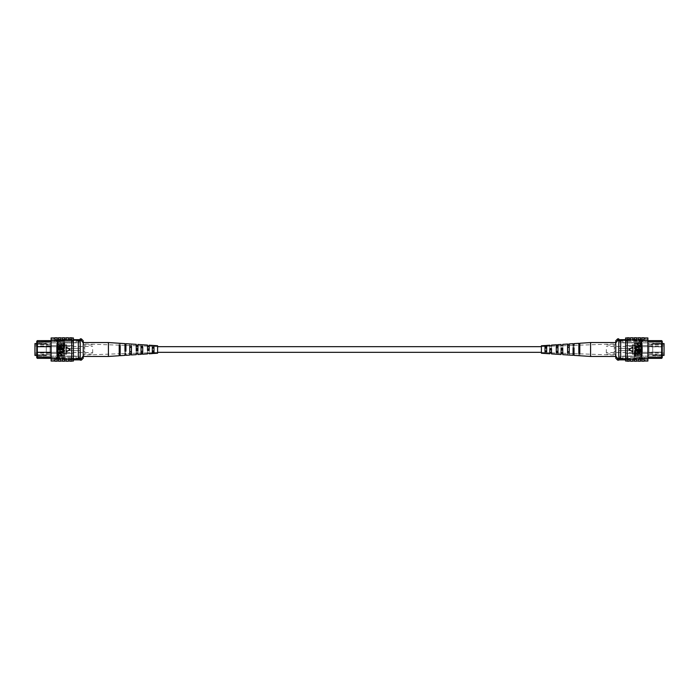 <?xml version="1.0" encoding="UTF-8"?>
<svg xmlns="http://www.w3.org/2000/svg" width="699" height="699" viewBox="0 0 699 699"><rect width="100%" height="100%" fill="white"/><g stroke="black" fill="none" stroke-linecap="round" stroke-linejoin="round"><path stroke-width="0.52" stroke-dasharray="3.5 2.62" d="M541.41 352.331L541.41 346.669L541.41 352.331M157.59 352.331L157.59 346.669L157.59 352.331M34.95 345.341L34.95 346.005L34.95 345.341M50.057 345.341L50.057 346.005L50.057 345.341M34.95 353.659L34.95 352.995L34.95 353.659M50.057 353.659L50.057 352.995L50.057 353.659M46.283 356.114L46.283 342.886L46.283 356.114L50.057 356.114L50.057 342.886L50.057 356.114L46.283 356.114M36.767 355.45L46.283 355.45L34.95 355.45L34.95 343.55L46.283 343.55L46.283 355.45L46.283 343.55L36.767 343.55M46.283 342.886L50.057 342.886L46.283 342.886M79.267 339.688L76.427 339.688M50.188 340.64L49.044 340.623L48.1 341.566L37.327 341.566L72.652 341.566L72.652 340.623L55.081 340.623L72.652 340.623L72.652 341.566L51.114 341.566L50.188 340.64L51.114 341.566L54.138 341.566L51.114 341.566M37.327 340.64L36.767 342.134L37.327 340.64L49.026 340.64L48.1 341.566L37.327 341.566L36.767 342.134L36.767 341.295L36.767 357.705L36.767 356.866L37.327 358.36L49.026 358.36L48.1 357.434L37.327 357.434L37.327 341.566L36.767 341.89M51.114 340.64L55.081 340.623L51.114 340.64M36.767 342.886L36.767 344.214L36.767 342.886L76.051 342.886L76.051 341.191L76.051 342.886L36.767 342.886M36.767 346.853L36.767 344.214L47.908 344.214L47.908 346.853L36.767 346.853L36.767 352.147L36.767 344.214L47.908 344.214L47.908 346.853L36.767 346.853M36.767 354.786L36.767 352.147L47.908 352.147L47.908 354.786L36.767 354.786L36.767 356.114L36.767 352.147L47.908 352.147L47.908 354.786L36.767 354.786M51.114 357.434L54.138 357.434L55.064 358.36L51.114 358.36L55.081 358.377L54.138 357.434L51.114 357.434L50.188 358.36L51.114 357.434L72.652 357.434L72.652 358.377L55.081 358.377L72.652 358.377L72.652 357.434L36.767 357.11M37.327 358.36L37.327 357.434L48.1 357.434L49.044 358.377L50.188 358.36M56.977 337.774L56.977 340.23L64.526 340.256L64.526 339.312L64.526 341.191L64.526 340.247L64.526 341.191L64.526 340.256L73.404 340.247L72.652 340.247L72.652 341.566L72.652 339.67L72.652 340.247L80.21 340.247L80.21 339.67L80.21 341.191L76.051 341.191L80.21 341.191L80.21 360.151M76.051 358.185L80.21 358.185L76.051 358.185L76.051 356.114L76.051 358.185M36.767 356.114L76.051 356.114L36.767 356.114M80.21 339.67L73.404 339.67M56.977 361.226L56.977 358.77L64.526 358.744L64.526 357.809L64.526 358.753L73.404 358.753L72.652 358.753L72.652 357.434L72.652 359.889L72.652 358.753L80.21 358.753M78.314 358.753L78.314 340.247L78.314 358.753L78.314 357.809L80.21 357.809M51.114 352.331L56.593 352.331L56.593 346.669L51.114 346.669M36.767 351.763L37.327 352.331L56.593 352.331L56.593 346.669L37.327 346.669L36.767 347.237M81.337 338.849L81.337 340.527L80.21 340.247M78.314 340.247L78.314 341.191L80.21 341.191M78.314 341.191L78.314 357.809M36.767 352.147L47.908 352.147L47.908 354.786L47.908 352.147L36.767 352.147M36.767 344.214L47.908 344.214L47.908 346.853L47.908 344.214L36.767 344.214M55.064 340.64L54.138 341.566L55.064 340.64M81.337 340.527L83.225 342.903L83.225 351.606A1.512 0.524 180 0 1 84.736 351.081L84.736 354.035L84.736 351.081A1.512 0.524 0 0 0 83.225 351.606L83.225 356.097L81.337 358.473L80.21 358.473L80.21 340.527L80.21 358.473M92.67 349.5L92.67 354.035L92.67 349.5M66.606 348.364L80.21 348.364L66.606 348.364L66.606 346.127L66.606 348.364L80.21 348.364L80.21 349.5L80.21 342.702L80.21 348.364L66.606 348.364M59.24 341.759L60.184 341.759L60.184 342.702L80.21 342.702L60.184 342.702L60.184 341.759L59.24 341.759L56.785 343.078L56.785 346.127L56.785 343.078L59.24 341.759M56.785 346.127L66.606 346.127L56.785 346.127L56.785 344.782L56.785 346.127M66.606 346.127L66.606 344.782L66.606 346.127M56.785 352.873L56.785 355.922L56.785 352.873L56.785 354.218L56.785 352.873L66.606 352.873L66.606 350.636L80.21 350.636L66.606 350.636L66.606 352.873L56.785 352.873M80.21 349.5L80.21 350.636L80.21 349.5M56.785 355.922L59.24 357.241L60.184 357.241L60.184 356.298L80.21 356.298L80.21 350.636L66.606 350.636L80.21 350.636L80.21 356.298L60.184 356.298L60.184 357.241L59.24 357.241L56.785 355.922M83.225 351.606L83.225 342.545L83.225 351.606M83.225 358.264L83.225 356.097M84.693 349.5L84.736 347.919L84.693 349.5M80.21 338.849L80.21 340.527M81.337 358.473L81.337 360.151M83.225 347.394L83.225 343.454L83.225 347.394A1.512 0.524 180 0 0 84.736 347.919L84.736 344.965L84.736 347.919A1.512 0.524 0 0 1 83.225 347.394M83.225 342.903L83.225 340.736M66.606 352.873L66.606 354.218L66.606 352.873M62.456 361.226L62.456 359.137L64.526 358.928L64.526 361.051L64.526 358.928L66.23 358.928L66.23 361.051L66.23 358.928L70.005 358.928L70.005 361.051L70.005 358.928L71.709 358.928L71.709 361.051L71.709 358.57L73.404 358.57L73.404 361.051M58.672 361.226L58.672 359.137L60.752 358.928L60.752 361.051L60.752 358.928L62.456 358.928L62.456 361.051L62.456 359.137M68.31 361.051L68.31 358.928L68.31 361.051M51.114 337.949L51.114 340.43L54.898 340.43L54.898 337.949L54.898 340.43L56.977 340.43L56.977 337.949L57.353 340.43L58.672 340.072L58.672 337.949L58.672 340.072L62.456 340.072L62.456 337.949L62.456 340.072L66.23 340.072L66.23 337.949L66.23 340.072L70.005 340.072L70.005 337.949L70.005 340.072L71.709 339.863L71.709 337.774M64.439 342.589L64.439 345.166L57.825 345.166L57.825 344.651L63.661 344.651L63.661 342.589L64.439 342.589M64.439 345.769L64.439 348.338L57.825 348.338L57.825 347.822L63.661 347.822L63.661 345.769L64.439 345.769M61.634 349.718L57.825 349.718L57.825 349.203L61.626 349.203C63.137 348.984 64.098 349.509 64.518 350.784C64.116 352.069 63.155 352.602 61.626 352.375L57.825 352.375L57.825 351.859L61.634 351.859L63.749 350.819L61.634 349.718M64.439 355.642L64.439 356.158L57.825 356.158L57.947 353.834L59.738 353.065L61.774 354.594L61.774 355.642L64.439 355.642M66.099 347.141L66.099 351.859L70.188 349.5L66.099 347.141L70.188 349.5L66.099 351.859L66.099 347.141L70.188 349.5L66.099 351.859L66.099 347.141M51.114 340.43L51.114 358.57L54.898 358.57L54.898 361.051L54.898 358.57L56.977 358.57L56.977 361.051L57.353 340.072L57.353 358.928L58.672 358.928L58.672 361.051L58.672 359.137M73.404 337.949L73.404 340.43L71.709 340.072L71.709 358.928L71.709 339.863M64.439 356.411L64.439 353.834L57.825 353.834L57.825 354.349L63.661 354.349L63.661 356.411L64.439 356.411L64.439 353.834L57.825 353.834L57.825 354.349L63.661 354.349L63.661 356.411L64.439 356.411M64.439 353.231L64.439 350.662L57.825 350.662L57.825 351.178L63.661 351.178L63.661 353.231L64.439 353.231L64.439 350.662L57.825 350.662L57.825 351.178L63.661 351.178L63.661 353.231L64.439 353.231M61.634 349.282L57.825 349.282L57.825 349.797L61.626 349.797C63.137 350.016 64.098 349.491 64.518 348.216C64.116 346.931 63.155 346.398 61.626 346.625L57.825 346.625L57.825 347.141L61.634 347.141L63.749 348.181L61.634 349.282L57.825 349.282L57.825 349.797L61.626 349.797C63.137 350.016 64.098 349.491 64.518 348.216C64.116 346.931 63.155 346.398 61.626 346.625L57.825 346.625L57.825 347.141L61.634 347.141L63.749 348.181L61.634 349.282M64.439 343.358L64.439 342.842L57.825 342.842L57.947 345.166L59.738 345.935L61.774 344.406L61.774 343.358L64.439 343.358L64.439 342.842L57.825 342.842L57.947 345.166L59.738 345.935L61.774 344.406L61.774 343.358L64.439 343.358M64.526 337.774L64.526 339.863M62.456 337.774L62.456 339.863M60.752 337.774L60.752 339.863M58.672 337.774L58.672 339.863M54.898 340.23L54.898 337.774M66.23 337.774L66.23 339.863M68.31 337.774L68.31 339.863M51.114 358.57L51.114 361.051M64.526 361.226L64.526 359.137M60.752 361.226L60.752 359.137M54.898 361.226L54.898 358.57M56.977 358.57L56.977 359.784L56.977 358.744L54.898 358.77M66.23 361.226L66.23 359.137M68.31 361.226L68.31 359.137M71.709 340.072L71.709 337.949L71.709 340.072M71.709 340.43L71.709 358.57M73.404 340.43L73.404 358.57M56.977 340.256L56.977 339.216L56.977 340.256L64.526 340.256L64.526 339.312L64.526 340.256L73.404 340.247L73.404 345.489L73.404 340.247M64.526 341.191L56.034 341.191L56.034 340.16L56.034 341.191L64.526 341.191M51.114 340.247L56.034 340.247L56.034 339.216L56.034 340.247L51.114 340.247L51.114 345.489L56.785 345.489L51.114 345.489L51.114 340.247M56.785 353.511L56.785 345.489L56.785 353.511L51.114 353.511L56.785 353.511L51.114 353.511L51.114 358.753L56.034 358.753L56.034 359.784L56.034 358.753L51.114 358.753L51.114 345.489L51.114 353.511L56.785 353.511L56.785 345.489L56.785 353.511M56.977 358.744L64.526 358.744L64.526 357.809L56.034 357.809L56.034 358.84L56.034 357.809L64.526 357.809L64.526 358.744L73.404 358.753L73.404 353.511L73.404 358.753M59.432 353.511L73.404 353.511L59.432 353.511L73.404 353.511L59.432 353.511L59.432 345.489L73.404 345.489L73.404 353.511L73.404 345.489L59.432 345.489L73.404 345.489L60.376 345.489L60.376 353.511L60.376 345.489L59.432 345.489L59.432 353.511M56.977 339.312L64.526 339.312L56.977 339.312M56.977 359.688L64.526 359.688L56.977 359.688M51.114 358.753L51.114 359.784L51.114 358.753M56.977 340.43L54.898 340.43M57.353 358.57L57.353 340.43M56.785 345.489L51.114 345.489L56.785 345.489M60.996 343.358L60.996 344.441L59.773 345.42L58.594 344.432L58.594 343.358L60.996 343.358L60.996 344.441L59.773 345.42L58.594 344.432L58.594 343.358L60.996 343.358M58.594 355.642L60.996 355.642L60.996 354.559L59.773 353.58L58.594 354.568L58.594 355.642M70.005 361.226L70.005 359.137M71.709 361.226L71.709 359.137M70.005 337.774L70.005 339.863M68.31 340.072L68.31 337.949L68.31 340.072M60.752 340.072L60.752 337.949L60.752 340.072M64.526 340.072L64.526 337.949L64.526 340.072M108.415 356.455L108.415 342.545M141.041 352.471L141.041 345.926L142.718 346.005L142.718 352.375L141.041 352.471L141.041 344.677M119.214 353.711L119.214 345.157L120.167 345.289L120.167 353.659L119.214 353.711L119.214 343.253M129.769 353.117L129.769 345.533L131.447 345.647L131.447 353.021L129.769 353.117L129.769 343.943M152.312 351.807L152.312 346.32L153.998 346.381L153.998 351.711L152.312 351.807L152.312 345.411M152.312 345.481L152.312 346.328L149.193 346.206L149.193 352.794L147.515 352.445L147.515 353.074L147.515 348.583L149.193 348.644L149.193 352.401M147.515 345.096L147.515 352.445M136.244 344.362L136.244 353.502L136.244 348.154L137.921 348.216L137.921 353.432L137.921 344.476M125.925 353.886L125.925 355.31M124.972 347.735L124.972 353.921L124.972 347.735L125.925 347.77M83.225 354.183L83.225 343.908L83.225 354.183M124.972 351.265L124.972 343.628M125.925 343.69L125.925 351.23M149.193 345.21L149.193 346.206M157.59 352.008L157.59 346.503L157.59 352.008M142.718 344.782L142.718 352.375M120.167 343.314L120.167 353.659M131.447 344.048L131.447 353.021M153.998 345.524L153.998 351.711M157.59 345.76L157.59 353.24M124.972 354.419L124.972 355.372M136.244 353.799L136.244 354.638M137.921 354.524L137.921 353.711M147.515 353.187L147.515 353.904M149.193 353.79L149.193 353.091M119.214 355.747L119.214 353.746L83.225 355.092M124.972 353.642L120.167 353.711L120.167 355.686M129.769 355.057L129.769 353.406L125.925 353.607M136.244 353.248L131.447 353.353L131.447 354.952M141.041 354.323L141.041 353.047L137.921 353.187M147.515 352.846L142.718 352.995L142.718 354.218M152.312 353.589L152.312 352.672L149.193 352.794M125.925 352.899L124.972 352.916M137.921 352.646L136.244 352.68M120.167 353.808L120.167 345.341M119.214 345.289L119.214 353.843M131.447 353.414L131.447 345.979M129.769 345.883L129.769 353.467M142.718 353.021L142.718 346.625M141.041 346.529L141.041 353.074M153.998 353.414L153.998 347.289M152.312 347.193L152.312 352.68M120.167 345.289L120.167 343.637M119.214 343.576L119.214 345.254M131.447 345.647L131.447 344.275M129.769 344.179L129.769 345.594M142.718 346.005L142.718 344.922M141.041 344.825L141.041 345.953M153.998 346.381L153.998 345.586M136.244 348.154L136.244 348.967M137.921 349.002L137.921 348.216M147.515 348.583L147.515 349.212M149.193 349.247L149.193 348.644M137.921 350.784L137.921 349.998M136.244 350.033L136.244 350.846M149.193 350.356L149.193 349.753M147.515 349.788L147.515 350.417M664.05 345.341L664.05 346.005L664.05 345.341M648.943 345.341L648.943 346.005L648.943 345.341M664.05 353.659L664.05 352.995L664.05 353.659M648.943 353.659L648.943 352.995L648.943 353.659M652.717 356.114L652.717 342.886L652.717 356.114L648.943 356.114L648.943 342.886L648.943 356.114L652.717 356.114M662.233 343.55L652.717 343.55L652.717 355.45L652.717 343.55L664.05 343.55L664.05 355.45L652.717 355.45L662.233 355.45M652.717 342.886L648.943 342.886L652.717 342.886M622.573 339.67L619.733 339.67L622.573 339.688M662.233 357.11L650.9 357.434L649.974 358.36L650.9 357.434L661.673 357.434L661.673 358.36L662.233 357.705L662.233 341.295L662.233 342.134L661.673 340.64L649.974 340.64L650.9 341.566L649.956 340.623L648.829 340.623L647.886 341.566L626.348 341.566L626.348 340.623L643.919 340.623L626.348 340.623L626.348 341.566L661.673 341.566L661.673 352.331L642.407 352.331L642.407 346.669L661.673 346.669L642.407 346.669L642.407 352.331L661.673 352.331L661.673 357.434L626.348 357.434L647.886 357.434L644.862 357.434L647.886 357.434L648.812 358.36L647.886 357.434M647.886 340.64L643.919 340.623L647.886 340.64M661.673 340.64L662.233 342.134L661.673 341.566L650.9 341.566L662.233 341.89M662.233 342.886L662.233 344.214L662.233 342.886L622.949 342.886L622.949 341.191L622.949 342.886L662.233 342.886M662.233 346.853L662.233 344.214L651.092 344.214L651.092 346.853L662.233 346.853L662.233 352.147L662.233 344.214L651.092 344.214L651.092 346.853L662.233 346.853M662.233 354.786L662.233 352.147L651.092 352.147L651.092 354.786L662.233 354.786L662.233 356.114L662.233 352.147L651.092 352.147L651.092 354.786L662.233 354.786M647.886 361.051L647.886 340.43L644.102 340.43L644.102 337.949L644.102 340.43L642.023 340.43L642.023 337.949L642.023 340.43L642.023 339.216L642.023 340.256L634.474 340.256L634.474 339.312L634.474 341.191L634.474 340.247L634.474 341.191L634.474 340.256L625.596 340.247L626.348 340.247L626.348 341.566L626.348 339.67L626.348 340.247L620.686 340.247L620.686 358.753L626.348 358.753L626.348 357.434L626.348 358.377L643.919 358.377L626.348 358.377L626.348 357.434L626.348 359.889L626.348 358.753L625.596 358.753L625.596 353.511L625.596 359.784L625.596 358.753L634.474 358.753L625.596 358.753M648.812 358.36L661.673 358.36M617.663 360.151L617.663 358.473L618.79 358.473L618.79 359.889L618.79 358.753L620.686 358.753L620.686 341.191L618.79 341.191L622.949 341.191L618.79 341.191L618.79 358.185L618.79 338.849M622.949 358.185L618.79 358.185L622.949 358.185L622.949 356.114L622.949 358.185M662.233 356.114L622.949 356.114L662.233 356.114M620.686 358.753L620.686 340.247L618.79 340.247M625.596 339.67L618.79 339.67M620.686 341.191L620.686 340.247M618.79 358.753L618.79 341.191M620.686 357.809L618.79 357.809M662.233 352.147L651.092 352.147L651.092 354.786L651.092 352.147L662.233 352.147M662.233 344.214L651.092 344.214L651.092 346.853L651.092 344.214L662.233 344.214M643.936 358.36L647.886 358.36L643.919 358.377L644.862 357.434L643.936 358.36M647.886 341.566L644.862 341.566L643.936 340.64L644.862 341.566L647.886 341.566L648.812 340.64M662.233 351.763L661.673 352.331L662.233 351.763M662.233 347.237L661.673 346.669L662.233 347.237M615.775 340.736L615.775 351.606A1.512 0.524 180 0 0 614.264 351.081L614.264 354.035L614.264 351.081A1.512 0.524 -0 0 1 615.775 351.606L615.775 358.264M606.33 349.5L606.33 354.035L606.33 349.5M632.394 348.364L618.79 348.364L632.394 348.364L632.394 346.127L632.394 348.364L618.79 348.364L618.79 349.5L618.79 342.702L618.79 348.364L632.394 348.364M639.76 341.759L638.816 341.759L638.816 342.702L618.79 342.702L638.816 342.702L638.816 341.759L639.76 341.759L642.215 343.078L642.215 346.127L642.215 343.078L639.76 341.759M642.215 346.127L632.394 346.127L642.215 346.127L642.215 344.782L642.215 346.127M632.394 346.127L632.394 344.782L632.394 346.127M642.215 352.873L642.215 355.922L642.215 352.873L642.215 354.218L642.215 352.873L632.394 352.873L632.394 350.636L618.79 350.636L632.394 350.636L632.394 352.873L642.215 352.873M618.79 349.5L618.79 350.636L618.79 349.5M642.215 355.922L639.76 357.241L638.816 357.241L638.816 356.298L618.79 356.298L618.79 350.636L632.394 350.636L618.79 350.636L618.79 356.298L638.816 356.298L638.816 357.241L639.76 357.241L642.215 355.922M614.307 349.5L614.264 347.919L614.307 349.5M615.775 342.903L617.663 340.527L618.79 340.527L618.79 360.151M617.663 340.527L617.663 338.849M617.663 358.473L615.775 356.455L615.775 342.545L615.775 351.606M618.79 340.527L618.79 358.473M615.775 347.394L615.775 343.454L615.775 347.394A1.512 0.524 180 0 1 614.264 347.919L614.264 344.965L614.264 347.919A1.512 0.524 0 0 0 615.775 347.394M632.394 352.873L632.394 354.218L632.394 352.873M647.886 358.57L644.102 358.57L644.102 361.051L644.102 358.57L642.023 358.57L642.023 361.051L642.023 358.57L638.248 358.928L638.248 361.051L638.248 358.928L636.544 358.928L636.544 361.051L636.544 358.928L634.474 358.928L634.474 361.051L634.474 358.928L632.77 358.928L632.77 361.226M632.77 361.051L632.77 358.928L632.77 361.051M632.77 359.137L630.69 358.928L630.69 361.051L630.69 358.928L628.995 358.928L628.995 361.226M628.995 361.051L628.995 358.928L628.995 361.051M628.995 359.137L627.291 359.137L627.291 361.226M630.69 359.137L630.69 361.226M644.102 358.77L644.102 361.226M642.023 358.744L634.474 358.744L634.474 357.809L634.474 358.753L642.023 358.744L642.023 361.226M640.328 359.137L640.328 361.226M638.248 359.137L638.248 361.226M636.544 359.137L636.544 361.226M634.474 359.137L634.474 361.226M642.023 340.43L641.647 358.57M627.291 337.774L627.291 339.863L628.995 340.072L628.995 337.949L628.995 340.072L630.69 340.072L630.69 337.949L630.69 340.072L632.77 340.072L632.77 337.949L632.77 340.072L634.474 340.072L634.474 337.949L634.474 340.072L636.544 340.072L636.544 337.949L636.544 340.072L638.248 340.072L638.248 337.949L638.248 340.072L640.328 340.072L640.328 337.949L640.328 340.072L641.647 340.072L641.647 358.928L641.647 340.43M647.886 340.43L647.886 337.949M634.561 342.589L634.561 345.166L641.175 345.166L641.175 344.651L635.339 344.651L635.339 342.589L634.561 342.589L634.561 345.166L641.175 345.166L641.175 344.651L635.339 344.651L635.339 342.589L634.561 342.589M634.561 345.769L634.561 348.338L641.175 348.338L641.175 347.822L635.339 347.822L635.339 345.769L634.561 345.769L634.561 348.338L641.175 348.338L641.175 347.822L635.339 347.822L635.339 345.769L634.561 345.769M637.366 349.718L641.175 349.718L641.175 349.203L637.374 349.203C635.863 348.984 634.902 349.509 634.482 350.784C634.884 352.069 635.845 352.602 637.374 352.375L641.175 352.375L641.175 351.859L637.366 351.859L635.251 350.819L637.366 349.718L641.175 349.718L641.175 349.203L637.374 349.203C635.863 348.984 634.902 349.509 634.482 350.784C634.884 352.069 635.845 352.602 637.374 352.375L641.175 352.375L641.175 351.859L637.366 351.859L635.251 350.819L637.366 349.718M634.561 355.642L634.561 356.158L641.175 356.158L641.053 353.834L639.262 353.065L637.226 354.594L637.226 355.642L634.561 355.642L634.561 356.158L641.175 356.158L641.053 353.834L639.262 353.065L637.226 354.594L637.226 355.642L634.561 355.642M632.901 347.141L632.901 351.859L628.812 349.5L632.901 347.141L628.812 349.5L632.901 351.859L632.901 347.141L632.901 351.859L628.812 349.5L632.901 347.141M627.291 359.137L627.291 358.57L625.596 358.57L625.596 337.949M627.291 358.57L627.291 339.863M634.561 356.411L634.561 353.834L641.175 353.834L641.175 354.349L635.339 354.349L635.339 356.411L634.561 356.411M634.561 353.231L634.561 350.662L641.175 350.662L641.175 351.178L635.339 351.178L635.339 353.231L634.561 353.231M637.366 349.282L641.175 349.282L641.175 349.797L637.374 349.797C635.863 350.016 634.902 349.491 634.482 348.216C634.884 346.931 635.845 346.398 637.374 346.625L641.175 346.625L641.175 347.141L637.366 347.141L635.251 348.181L637.366 349.282M634.561 343.358L634.561 342.842L641.175 342.842L641.053 345.166L639.262 345.935L637.226 344.406L637.226 343.358L634.561 343.358M634.474 339.863L634.474 337.774M636.544 339.863L636.544 337.774M638.248 339.863L638.248 337.774M640.328 339.863L640.328 337.774M644.102 337.774L644.102 340.43M642.023 337.774L642.023 340.23L644.102 340.23M632.77 339.863L632.77 337.774M630.69 339.863L630.69 337.774M640.328 358.928L640.328 361.051L640.328 358.928M627.291 340.43L625.596 340.43M625.596 361.051L625.596 358.57M642.023 358.57L644.102 358.57M642.023 340.256L634.474 340.256L634.474 339.312L634.474 340.256L625.596 340.247L625.596 345.489L625.596 340.247M634.474 341.191L642.966 341.191L642.966 340.16L642.966 341.191L634.474 341.191M647.886 340.247L642.966 340.247L642.966 339.216L642.966 340.247L647.886 340.247L647.886 345.489L642.215 345.489L647.886 345.489L647.886 340.247M642.215 353.511L642.215 345.489L642.215 353.511L647.886 353.511L642.215 353.511L647.886 353.511L647.886 358.753L642.966 358.753L642.966 359.784L642.966 358.753L647.886 358.753L647.886 345.489L647.886 353.511L642.215 353.511L642.215 345.489L642.215 353.511M634.474 357.809L642.966 357.809L642.966 358.84L642.966 357.809L634.474 357.809M639.568 353.511L625.596 353.511L639.568 353.511L625.596 353.511L639.568 353.511L639.568 345.489L625.596 345.489L625.596 353.511L625.596 345.489L639.568 345.489L625.596 345.489L638.624 345.489L638.624 353.511L638.624 345.489L639.568 345.489L639.568 353.511M642.023 339.312L634.474 339.312L642.023 339.312M642.023 359.688L634.474 359.688L642.023 359.688M647.886 358.753L647.886 359.784L647.886 358.753M642.215 345.489L647.886 345.489L642.215 345.489M640.406 343.358L638.004 343.358L638.004 344.441L639.227 345.42L640.406 344.432L640.406 343.358M638.004 355.642L638.004 354.559L639.227 353.58L640.406 354.568L640.406 355.642L638.004 355.642L638.004 354.559L639.227 353.58L640.406 354.568L640.406 355.642L638.004 355.642M628.995 339.863L628.995 337.774M590.585 342.545L590.585 356.455M556.282 344.782L556.282 352.375M557.959 352.471L557.959 344.677M578.833 343.314L578.833 353.659M579.786 353.711L579.786 343.253M567.553 344.048L567.553 353.021M569.231 353.117L569.231 343.943M545.002 345.586L545.002 351.711M546.688 351.807L546.688 346.32L549.807 346.206L549.807 348.644M549.807 353.79L549.807 349.247M551.485 348.583L551.485 353.904M561.079 354.524L561.079 348.216M562.756 348.154L562.756 354.638M573.075 355.31L573.075 347.77M574.028 347.735L574.028 355.372M615.775 354.183L615.775 343.908L615.775 354.183M574.028 351.265L574.028 345.358L574.028 346.084L573.075 346.101L573.075 351.23L574.028 351.265L574.028 346.084M562.756 348.967L562.756 345.752L562.756 346.32L561.079 346.354L561.079 345.813L561.079 349.002M551.485 349.212L551.485 346.154L549.807 346.206M541.41 352.008L541.41 346.503L541.41 352.008M546.688 345.411L546.688 346.328M541.41 353.24L541.41 345.76M574.028 344.581L574.028 343.628M573.075 343.69L573.075 351.23M562.756 345.201L562.756 344.362M561.079 344.476L561.079 345.289M551.485 345.813L551.485 345.096M549.807 345.21L549.807 345.909M549.807 346.599L549.807 350.356L551.485 350.417L551.485 346.555M561.079 346.354L561.079 350.784L562.756 350.846L562.756 346.32M578.833 355.686L578.833 345.341L579.786 345.289L579.786 355.747M567.553 354.952L567.553 345.979L569.231 345.883L569.231 355.057M556.282 354.218L556.282 346.625L557.959 346.529L557.959 354.323M545.002 353.476L545.002 347.289L546.688 347.193L546.688 353.589M579.786 345.289L579.786 353.843L578.833 353.808L578.833 345.341M569.231 345.883L569.231 353.467L567.553 353.414L567.553 345.979M557.959 346.529L557.959 353.074L556.282 353.021L556.282 346.625M546.688 347.193L546.688 352.68L545.002 352.628L545.002 347.289M549.807 352.794L546.688 352.672L546.688 353.519M578.833 355.363L578.833 353.711M579.786 353.746L579.786 355.424M567.553 354.725L567.553 353.353M569.231 353.406L569.231 354.821M556.282 354.078L556.282 352.995M557.959 353.047L557.959 354.175M545.002 353.414L545.002 352.619M573.075 346.101L573.075 345.114M561.079 350.784L561.079 349.998M562.756 350.033L562.756 350.846M549.807 350.356L549.807 349.753M551.485 349.788L551.485 350.417M50.057 344.686L34.95 344.686M50.057 352.995L34.95 352.995M50.057 354.314L34.95 354.314M50.057 346.005L34.95 346.005M72.652 359.889L73.404 359.889M83.225 355.546L84.736 354.035L92.67 354.035M66.606 346.433L92.67 346.433M66.606 352.567L92.67 352.567M83.225 343.454L84.736 344.965L92.67 344.965M66.606 354.218L56.785 354.218M66.606 344.782L56.785 344.782M56.034 359.784L54.898 359.784L54.898 361.051M54.898 337.949L54.898 339.216L56.034 339.216M56.977 339.216L73.404 339.216M56.977 358.84L56.034 358.84M56.977 359.784L73.404 359.784M51.114 359.784L53.954 359.784L53.954 361.051M51.114 339.216L53.954 339.216L53.954 337.949M56.977 340.16L56.034 340.16M157.59 346.503L153.998 346.372M147.515 346.154L142.718 345.979M141.041 345.926L137.921 345.813M136.244 345.752L131.447 345.586M129.769 345.533L125.925 345.393M124.972 345.358L120.167 345.192M119.214 345.157L83.225 343.908M157.59 352.497L153.998 352.628M648.943 344.686L664.05 344.686M648.943 352.995L664.05 352.995M648.943 354.314L664.05 354.314M648.943 346.005L664.05 346.005M626.348 359.889L625.596 359.889M615.775 355.546L614.264 354.035L606.33 354.035M632.394 346.433L606.33 346.433M632.394 352.567L606.33 352.567M615.775 343.454L614.264 344.965L606.33 344.965M632.394 354.218L642.215 354.218M632.394 344.782L642.215 344.782M642.966 359.784L644.102 359.784L644.102 361.051M644.102 337.949L644.102 339.216L642.966 339.216M642.023 339.216L625.596 339.216M642.023 358.84L642.966 358.84M642.023 359.784L625.596 359.784M647.886 359.784L645.046 359.784L645.046 361.051M647.886 339.216L645.046 339.216L645.046 337.949M642.023 340.16L642.966 340.16M541.41 346.503L545.002 346.372M551.485 346.154L556.282 345.979M557.959 345.926L561.079 345.813M562.756 345.752L567.553 345.586M569.231 345.533L573.075 345.393M574.028 345.358L578.833 345.192M579.786 345.157L615.775 343.908M541.41 352.497L545.002 352.628M551.485 352.846L556.282 353.021M557.959 353.074L561.079 353.187M562.756 353.248L567.553 353.414M569.231 353.467L573.075 353.607M574.028 353.642L578.833 353.808M579.786 353.843L615.775 355.092"/><path stroke-width="1.05" d="M541.41 352.331L157.59 352.331M541.41 346.669L157.59 346.669M36.767 343.55L34.95 343.55L34.95 355.45L36.767 355.45M76.427 339.67L79.267 339.67M51.114 346.669L37.327 346.669L37.327 358.36L36.767 357.705L36.767 341.295L37.327 340.64L50.188 340.64M37.327 340.64L37.327 346.669L36.767 347.237M51.114 341.566L36.767 341.89M50.188 358.36L37.327 358.36M73.404 340.247L80.21 340.247M73.404 339.67L80.21 339.67M73.404 358.753L80.21 358.753M36.767 351.763L37.327 352.331L51.114 352.331M36.767 357.11L51.114 357.434M78.314 358.753L78.314 340.247M78.314 341.191L80.21 341.191L80.21 338.849L81.337 338.849L81.337 340.527L80.21 340.527M81.337 338.849L83.225 340.736L83.225 358.264L81.337 360.151L81.337 358.473L80.21 358.473L80.21 341.191M78.314 357.809L80.21 357.809M81.337 358.473L83.225 356.097M83.225 342.903L81.337 340.527M81.337 360.151L80.21 360.151L80.21 358.473M54.426 361.042L54.898 361.051L54.426 361.042M54.898 337.949L54.426 337.958L54.898 337.949M64.526 361.051L66.23 361.051M53.954 361.051L51.114 361.051L51.114 358.57L66.23 358.928L66.23 361.226L68.31 361.226L68.31 359.137L66.23 359.137M60.752 361.051L62.456 361.051M68.31 361.051L70.005 361.051M68.31 359.137L70.005 358.928L70.005 361.226L71.709 361.226L71.709 358.57L73.404 358.57L73.404 337.949L71.709 337.949M70.005 359.137L71.709 359.137M54.898 358.77L54.898 361.226L56.977 361.226L56.977 358.77M58.672 359.137L58.672 361.226L60.752 361.226L60.752 359.137M62.456 359.137L62.456 361.226L64.526 361.226L64.526 359.137M51.114 358.57L51.114 340.43L57.353 340.43L57.353 358.57M70.005 339.863L70.005 337.774L71.709 337.774L71.709 339.863L58.672 339.863L57.353 340.43M51.114 340.43L51.114 337.949L53.954 337.949M71.709 339.863L71.709 340.43L73.404 340.43M64.526 339.863L64.526 337.774L62.456 337.774L62.456 339.863M60.752 339.863L60.752 337.774L58.672 337.774L58.672 339.863M56.977 340.43L56.977 337.774L54.898 337.774L54.898 340.43M56.977 340.23L54.898 340.23M66.23 339.863L66.23 337.774L68.31 337.774L68.31 339.863M71.709 361.051L73.404 361.051L73.404 358.57M56.977 358.57L54.898 358.57M71.709 358.57L71.709 340.43M64.439 355.642L64.439 356.158L57.825 356.158L57.947 353.834L59.738 353.065L61.774 354.594L61.774 355.642L64.439 355.642M60.996 355.642L60.996 354.559L59.773 353.58L58.594 354.568L58.594 355.642L60.996 355.642M61.634 349.718L57.825 349.718L57.825 349.203L61.626 349.203C63.137 348.984 64.098 349.509 64.518 350.784C64.116 352.069 63.155 352.602 61.626 352.375L57.825 352.375L57.825 351.859L61.634 351.859L63.749 350.819L61.634 349.718M64.439 345.769L64.439 348.338L57.825 348.338L57.825 347.822L63.661 347.822L63.661 345.769L64.439 345.769M64.439 342.589L64.439 345.166L57.825 345.166L57.825 344.651L63.661 344.651L63.661 342.589L64.439 342.589M70.188 349.5L66.099 347.141L66.099 351.859L70.188 349.5M152.312 353.519L157.59 353.24L157.59 345.76L149.193 345.21L149.193 350.356L147.515 350.417L147.515 345.096L137.921 344.476L137.921 350.784L136.244 350.846L136.244 344.362L125.925 343.69L125.925 351.23L124.972 351.265L124.972 343.628L108.415 342.545L108.415 356.455L83.225 356.455M141.041 351.344L142.718 351.291M119.214 352.034L120.167 352.008M129.769 351.702L131.447 351.649M152.312 350.968L153.998 350.915M149.193 349.753L149.193 349.247L147.515 349.212L147.515 349.788L149.193 349.753M137.921 349.998L137.921 349.002L136.244 348.967L136.244 350.033L137.921 349.998M124.972 348.731L125.925 348.757M124.972 346.084L125.925 346.101M136.244 346.32L137.921 346.354M147.515 346.555L149.193 346.599M149.193 353.091L147.515 353.187M137.921 353.711L136.244 353.799M108.415 356.455L119.214 355.747L119.214 345.289L120.167 345.341L120.167 355.686L124.972 355.372L124.972 354.419M124.972 345.079L125.925 345.114M136.244 345.498L137.921 345.568M147.515 345.926L149.193 345.996M136.244 353.502L136.244 354.638L131.447 354.952L131.447 345.979L129.769 345.883L129.769 355.057L125.925 355.31L125.925 353.886L124.972 353.921M137.921 353.432L137.921 354.524L141.041 354.323L141.041 346.529L142.718 346.625L142.718 354.218L147.515 353.904L147.515 353.074M149.193 353.004L149.193 353.79L152.312 353.589L152.312 347.193L153.998 347.289L153.998 353.476M119.214 355.424L120.167 355.363M129.769 354.821L131.447 354.725M141.041 354.175L142.718 354.078M125.925 350.243L124.972 350.269M119.214 353.746L120.167 353.711M120.167 346.992L119.214 346.966M129.769 353.406L131.447 353.353M131.447 347.351L129.769 347.298M141.041 353.047L142.718 352.995M142.718 347.709L141.041 347.656M152.312 352.672L153.998 352.619M153.998 348.085L152.312 348.032M662.233 343.55L664.05 343.55L664.05 355.45L662.233 355.45M648.812 340.64L661.673 340.64L662.233 341.295L662.233 357.705L661.673 358.36L648.812 358.36M647.886 357.434L661.673 357.434L661.673 341.566L647.886 341.566M662.233 341.89L661.673 340.64M625.596 339.67L618.79 339.67M625.596 340.247L618.79 340.247M625.596 358.753L618.79 358.753M620.686 340.247L620.686 341.191L618.79 341.191L618.79 360.151L617.663 360.151L617.663 358.473L618.79 358.473M617.663 340.527L615.775 342.903L615.775 340.736L617.663 338.849L617.663 340.527L618.79 340.527L618.79 341.191M620.686 341.191L620.686 357.809L618.79 357.809M620.686 357.809L620.686 358.753M661.673 358.36L662.233 357.11M615.775 351.606L615.775 356.097L617.663 358.473M617.663 360.151L615.775 358.264L615.775 342.903M617.663 338.849L618.79 338.849L618.79 340.527M644.574 361.042L644.102 361.051L644.574 361.042M644.102 337.949L644.574 337.958L644.102 337.949M634.474 361.051L632.77 361.051M638.248 361.051L636.544 361.051M630.69 361.051L628.995 361.051M627.291 359.137L628.995 359.137L628.995 361.226L627.291 361.226L627.291 358.57L625.596 358.57L625.596 361.051L627.291 361.051M630.69 359.137L632.77 359.137L632.77 361.226L630.69 361.226L630.69 358.928L628.995 359.137M644.102 358.77L644.102 361.226L642.023 361.226L642.023 358.77L644.102 358.57L632.77 359.137M640.328 359.137L640.328 361.226L638.248 361.226L638.248 359.137M636.544 359.137L636.544 361.226L634.474 361.226L634.474 359.137M645.046 337.949L647.886 337.949L647.886 340.43L644.102 340.43L644.102 337.774L642.023 337.774L642.023 340.43L640.328 339.863L627.291 339.863L627.291 337.774L628.995 337.774L628.995 339.863M627.291 337.949L625.596 337.949L625.596 340.43L627.291 340.43L627.291 339.863M636.544 339.863L636.544 337.774L634.474 337.774L634.474 339.863M640.328 339.863L640.328 337.774L638.248 337.774L638.248 339.863M644.102 340.23L642.023 340.23M630.69 339.863L630.69 337.774L632.77 337.774L632.77 339.863M647.886 340.43L647.886 361.051L645.046 361.051M647.886 358.57L644.102 358.57M627.291 340.43L627.291 358.57M625.596 340.43L625.596 358.57M642.023 340.43L644.102 340.43M641.647 358.57L641.647 340.43M634.561 343.358L634.561 342.842L641.175 342.842L641.053 345.166L639.262 345.935L637.226 344.406L637.226 343.358L634.561 343.358M638.004 343.358L638.004 344.441L639.227 345.42L640.406 344.432L640.406 343.358L638.004 343.358M637.366 349.282L641.175 349.282L641.175 349.797L637.374 349.797C635.863 350.016 634.902 349.491 634.482 348.216C634.884 346.931 635.845 346.398 637.374 346.625L641.175 346.625L641.175 347.141L637.366 347.141L635.251 348.181L637.366 349.282M634.561 353.231L634.561 350.662L641.175 350.662L641.175 351.178L635.339 351.178L635.339 353.231L634.561 353.231M634.561 356.411L634.561 353.834L641.175 353.834L641.175 354.349L635.339 354.349L635.339 356.411L634.561 356.411M628.812 349.5L632.901 351.859L632.901 347.141L628.812 349.5M546.688 345.481L541.41 345.76L541.41 353.24L549.807 353.79L549.807 348.644L551.485 348.583L551.485 353.904L561.079 354.524L561.079 348.216L562.756 348.154L562.756 354.638L573.075 355.31L573.075 347.77L574.028 347.735L574.028 355.372L590.585 356.455L590.585 342.545L615.775 342.545M556.282 346.005L557.959 345.953M557.959 351.344L556.282 351.291M578.833 345.289L579.786 345.254M579.786 352.034L578.833 352.008M567.553 345.647L569.231 345.594M569.231 351.702L567.553 351.649M545.002 346.381L546.688 346.328M546.688 350.968L545.002 350.915M551.485 349.212L549.807 349.247L549.807 349.753L551.485 349.788L551.485 349.212M562.756 348.967L561.079 349.002L561.079 349.998L562.756 350.033L562.756 348.967M574.028 348.731L573.075 348.757M549.807 345.909L551.485 345.926L551.485 345.096L556.282 344.782L556.282 352.375L557.959 352.471L557.959 344.677L561.079 344.476L561.079 345.568L562.756 345.201M556.282 344.922L557.959 344.825M562.756 345.498L562.756 344.362L567.553 344.048L567.553 353.021L569.231 353.117L569.231 343.943L573.075 343.69L573.075 345.114L574.028 345.079L574.028 343.628L578.833 343.314L578.833 353.659L579.786 353.711L579.786 343.253L590.585 342.545M578.833 343.637L579.786 343.576M567.553 344.275L569.231 344.179M545.002 345.524L545.002 351.711L546.688 351.807L546.688 345.411L549.807 345.21L549.807 345.996M574.028 345.079L574.028 344.581M573.075 353.886L574.028 353.921M561.079 353.432L562.756 353.502M549.807 353.004L551.485 353.074M573.075 350.243L574.028 350.269M573.075 352.899L574.028 352.916M561.079 352.646L562.756 352.68M549.807 352.401L551.485 352.445M578.833 346.992L579.786 346.966M567.553 347.351L569.231 347.298M556.282 347.709L557.959 347.656M545.002 348.085L546.688 348.032M73.404 359.889L80.21 359.889M56.977 337.949L58.672 337.949M56.977 361.051L58.672 361.051M68.31 337.949L70.005 337.949M60.752 337.949L62.456 337.949M64.526 337.949L66.23 337.949M108.415 342.545L83.225 342.545M625.596 359.889L618.79 359.889M642.023 337.949L640.328 337.949M642.023 361.051L640.328 361.051M630.69 337.949L628.995 337.949M638.248 337.949L636.544 337.949M634.474 337.949L632.77 337.949M590.585 356.455L615.775 356.455"/></g></svg>
